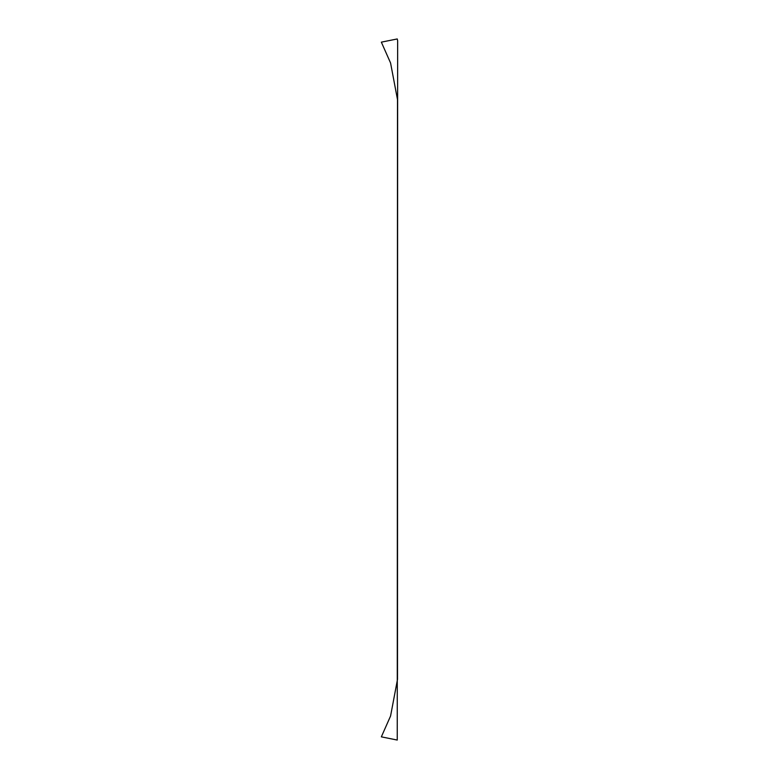 <?xml version="1.0" encoding="UTF-8"?>
<svg xmlns="http://www.w3.org/2000/svg" width="779" height="779" viewBox="0 0 779 779"><rect width="100%" height="100%" fill="white"/><g stroke="black" fill="none" stroke-linecap="round" stroke-linejoin="round"><path stroke-width="1.17" d="M397.65 40.8L397.241 38.95L381.35 42.154L390.571 62.982L397.504 99.644L397.241 740.05L381.35 736.846L390.571 716.018L397.504 679.356L397.65 40.8"/></g></svg>
